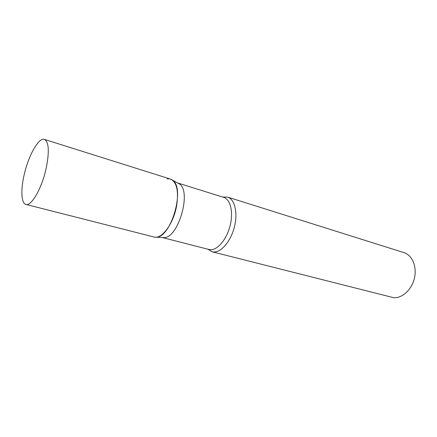 <?xml version="1.0" encoding="UTF-8"?>
<svg xmlns="http://www.w3.org/2000/svg" width="437" height="437" viewBox="0 0 437 437"><rect width="100%" height="100%" fill="white"/><g stroke="black" fill="none" stroke-linecap="round" stroke-linejoin="round"><path stroke-width="0.66" d="M25.925 204.423L154.032 237.007C161.646 239.596 173.478 223.81 176.597 205.931C178.837 190.991 176.805 182.049 170.496 179.104L44.416 139.403C38.636 137.185 28.252 155.998 24.073 175.204C20.61 190.188 21.249 203.413 25.925 204.423C31.349 206.564 41.979 188.041 46.229 168.065C49.485 151.431 48.884 141.878 44.416 139.403M177.657 182.956L179.339 183.873C191.827 191.1 178.482 238.028 164.061 237.602L162.373 237.542M167.147 178.962C169.119 178.575 170.894 178.968 172.473 180.137C185.485 187.653 171.271 237.624 156.255 237.171L156.004 237.187M222.668 197.054L227.579 197.082C234.647 199.157 237.99 212.333 234.532 226.426C231.151 240.53 221.794 252.018 214.185 252.002L212.032 251.756L207.843 249.194M227.579 197.082L403.914 252.608C412.157 255.093 417.095 266.504 414.462 277.998C411.916 289.507 402.384 298.34 393.677 297.706L212.032 251.756M177.63 182.945L223.695 197.377C230.375 199.332 233.511 211.858 230.223 225.268C227.011 238.695 218.156 249.669 210.951 249.691L208.886 249.461L162.269 237.537M179.339 183.873L172.473 180.137M164.061 237.602L156.255 237.171"/></g></svg>
